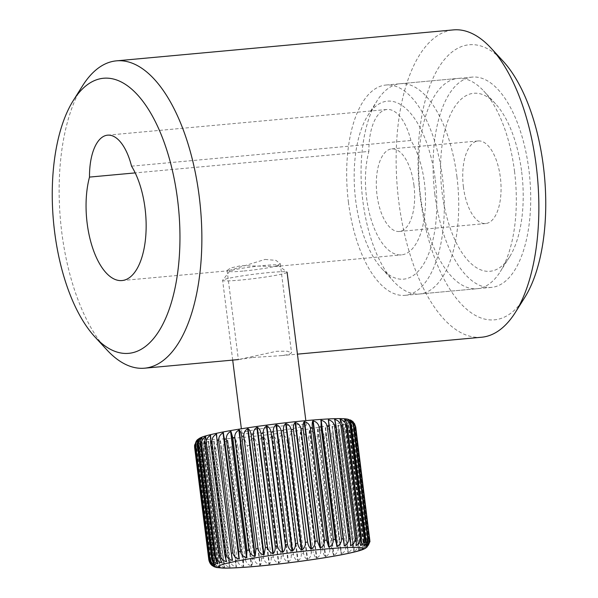 <?xml version="1.0" encoding="UTF-8"?>
<svg xmlns="http://www.w3.org/2000/svg" width="598" height="598" viewBox="0 0 598 598"><rect width="100%" height="100%" fill="white"/><g stroke="black" fill="none" stroke-linecap="round" stroke-linejoin="round"><path stroke-width="0.45" stroke-dasharray="2.99 2.24" d="M252.782 357.484L281.292 355.638L288.954 354.472L291.547 352.857L287.391 351.228L276.657 351.273L238.363 359.577L252.782 357.484M265.056 259.427L275.947 260.377L280.283 263.748L275.028 266.499L241.181 265.639L230.701 267.949L227.105 270.468L228.286 270.789L265.056 259.427M434.866 194.477A105.584 48.079 84.8 0 1 472.233 77.105A105.584 48.079 84.8 0 1 528.916 170.011A105.584 48.079 84.8 0 1 491.549 287.384A105.584 48.079 84.8 0 1 434.866 194.477M348.462 202.416A105.584 48.079 84.8 0 1 385.83 85.043A105.584 48.079 84.8 0 1 442.513 177.95A105.584 48.079 84.8 0 1 405.145 295.322A105.584 48.079 84.8 0 1 348.462 202.416M524.775 297.445A138.071 62.872 84.8 0 1 420.401 198.237A138.071 62.872 84.8 0 1 438.199 68.366A138.071 62.872 84.8 0 1 503.068 61.16M481.607 337.235A154.314 70.272 84.8 0 1 398.761 201.444A154.314 70.272 84.8 0 1 453.374 29.9M106.848 349.852A154.314 70.272 84.8 0 1 61.781 232.398A154.314 70.272 84.8 0 1 82.584 85.768M131.538 166.162L410.916 140.493A64.973 29.586 84.8 0 1 424.423 182.652A64.973 29.586 84.8 0 1 401.43 254.883A64.973 29.586 84.8 0 1 366.552 197.706A64.973 29.586 84.8 0 1 368.884 151.429L135.2 172.897M410.916 140.493A48.73 22.193 -95.2 0 0 386.966 109.494A48.73 22.193 -95.2 0 0 368.884 151.429M413.958 185.38A41.464 18.882 -95.2 0 0 391.697 148.895A41.464 18.882 -95.2 0 0 377.017 194.985A41.464 18.882 -95.2 0 0 399.277 231.471A41.464 18.882 -95.2 0 0 413.958 185.38M463.428 187.047A41.464 18.882 84.8 0 1 478.101 140.956A41.464 18.882 84.8 0 1 500.362 177.442A41.464 18.882 84.8 0 1 485.688 223.54A41.464 18.882 84.8 0 1 463.428 187.047M521.68 171.895A89.341 40.686 84.8 0 1 509.638 256.789A89.341 40.686 84.8 0 1 442.101 192.593A89.341 40.686 84.8 0 1 453.62 108.559A89.341 40.686 84.8 0 1 495.593 103.895A89.341 40.686 84.8 0 1 521.68 171.895M514.519 171.334A105.584 48.079 84.8 0 1 500.279 271.664A105.584 48.079 84.8 0 1 477.152 288.707A105.584 48.079 84.8 0 1 420.469 195.8A105.584 48.079 84.8 0 1 457.836 78.428A105.584 48.079 84.8 0 1 483.685 90.971A105.584 48.079 84.8 0 1 514.519 171.334M456.917 176.627A105.584 48.079 84.8 0 1 419.549 293.999A105.584 48.079 84.8 0 1 393.701 281.456A105.584 48.079 84.8 0 1 362.866 201.092A105.584 48.079 84.8 0 1 377.099 100.763A105.584 48.079 84.8 0 1 400.226 83.72A105.584 48.079 84.8 0 1 456.917 176.627M435.277 179.834A89.341 40.686 84.8 0 1 423.758 263.868A89.341 40.686 84.8 0 1 381.786 268.532A89.341 40.686 84.8 0 1 355.698 200.532A89.341 40.686 84.8 0 1 367.74 115.638A89.341 40.686 84.8 0 1 435.277 179.834M311.229 552.148L297.012 439.59A81.216 5.397 172.8 0 0 299.172 439.276L313.389 551.834A81.216 5.397 -7.2 0 1 311.229 552.148C311.334 555.445 310.138 557.844 307.649 559.347L307.208 559.407C305.391 558.517 304.173 556.461 303.56 553.232A81.216 5.397 -7.2 0 1 301.332 553.539L287.115 440.973A81.216 5.397 172.8 0 0 289.342 440.674L303.56 553.232M289.342 440.674C289.126 437.355 289.761 434.866 291.263 433.199L291.704 433.131C294.515 434.185 296.279 436.338 297.012 439.59M301.332 553.539C301.467 556.82 300.398 559.197 298.14 560.647L297.684 560.707C295.554 559.848 294.156 557.799 293.506 554.57A81.216 5.397 -7.2 0 1 291.256 554.862L277.031 442.303A81.216 5.397 172.8 0 0 279.288 442.012L293.506 554.57M279.288 442.012C279.109 438.7 279.924 436.189 281.74 434.499L282.196 434.44C284.775 435.538 286.412 437.721 287.115 440.973M291.256 554.862C291.413 558.143 290.501 560.483 288.505 561.888L288.049 561.941C285.627 561.096 284.072 559.063 283.392 555.841A81.216 5.397 -7.2 0 1 281.142 556.11L266.925 443.544A81.216 5.397 172.8 0 0 269.167 443.275L283.392 555.841M269.167 443.275C269.025 439.956 270.004 437.444 272.105 435.733L272.561 435.673C274.871 436.832 276.366 439.044 277.031 442.303M281.142 556.11C281.337 559.384 280.589 561.694 278.9 563.039L278.451 563.092C275.775 562.255 274.078 560.229 273.368 557.007A81.216 5.397 -7.2 0 1 271.163 557.246L256.938 444.688A81.216 5.397 172.8 0 0 259.143 444.449L273.368 557.007M259.143 444.449C259.031 441.122 260.145 438.603 262.507 436.876L262.956 436.824C264.966 438.042 266.289 440.278 266.925 443.544M271.163 557.246C271.395 560.52 270.834 562.8 269.474 564.086L269.033 564.138C266.147 563.301 264.331 561.275 263.591 558.054A81.216 5.397 -7.2 0 1 261.468 558.27L247.243 445.712A81.216 5.397 172.8 0 0 249.373 445.495L263.591 558.054M249.373 445.495C249.284 442.176 250.517 439.65 253.089 437.923L253.53 437.878C255.211 439.141 256.348 441.414 256.938 444.688M261.468 558.27C261.745 561.537 261.378 563.779 260.369 565.02L259.951 565.058C256.893 564.228 254.987 562.195 254.232 558.973A81.216 5.397 -7.2 0 1 253.216 559.07A81.216 5.397 -7.2 0 1 252.214 559.16C252.535 562.419 252.378 564.632 251.743 565.813L251.347 565.843C248.17 565.005 246.197 562.972 245.419 559.75A81.216 5.397 -7.2 0 1 243.543 559.9L243.364 566.485C240.104 565.626 238.086 563.585 237.301 560.363A81.216 5.397 -7.2 0 1 235.605 560.476L236.113 566.971C232.824 566.089 230.791 564.034 230.006 560.804A81.216 5.397 -7.2 0 1 228.503 560.879L229.714 567.285C226.455 566.373 224.429 564.303 223.652 561.074A81.216 5.397 -7.2 0 1 222.366 561.111C222.875 564.34 223.585 566.448 224.504 567.427L224.272 567.435C221.081 566.485 219.1 564.4 218.33 561.163A81.216 5.397 -7.2 0 1 217.291 561.156C217.836 564.385 218.756 566.47 220.057 567.412L219.87 567.405C216.805 566.418 214.884 564.31 214.129 561.066A81.216 5.397 -7.2 0 1 213.351 561.021C213.935 564.25 215.056 566.313 216.708 567.225L216.581 567.21C213.673 566.179 211.856 564.041 211.109 560.797A81.216 5.397 -7.2 0 1 210.608 560.707C211.236 563.929 212.537 565.985 214.525 566.867L214.45 566.844C211.752 565.76 210.048 563.6 209.33 560.348A81.216 5.397 -7.2 0 1 209.106 560.221L211.498 565.035M194.597 445.144L197.587 440.128C195.628 441.825 194.724 444.336 194.888 447.663A81.216 5.397 172.8 0 0 195.112 447.79C195 444.493 196.129 442.109 198.506 440.629L198.581 440.651C196.921 442.326 196.189 444.83 196.391 448.149A81.216 5.397 172.8 0 0 196.892 448.238C196.802 444.942 198.05 442.527 200.636 440.995L200.764 441.01C199.44 442.662 198.895 445.144 199.127 448.463A81.216 5.397 172.8 0 0 199.904 448.507C199.837 445.204 201.175 442.767 203.925 441.197L203.073 448.597A81.216 5.397 172.8 0 0 204.105 448.605C204.053 445.293 205.458 442.834 208.328 441.219L208.149 448.545A81.216 5.397 172.8 0 0 209.427 448.515C209.382 445.204 210.825 442.722 213.77 441.077L214.286 448.321A81.216 5.397 172.8 0 0 215.788 448.246C215.743 444.927 217.201 442.438 220.169 440.756L221.38 447.917A81.216 5.397 172.8 0 0 223.084 447.797C223.032 444.486 224.474 441.974 227.412 440.278L229.326 447.341A81.216 5.397 172.8 0 0 231.202 447.184C231.142 443.865 232.54 441.354 235.403 439.635L235.799 439.597L237.997 446.601A81.216 5.397 172.8 0 0 238.998 446.512A81.216 5.397 172.8 0 0 240.007 446.414C239.94 443.096 241.271 440.569 244.006 438.842L244.425 438.805L247.243 445.712M242.99 271.081A24.369 1.622 -7.2 0 1 229.707 271.2A24.369 1.622 -7.2 0 1 264.69 265.437A24.369 1.622 -7.2 0 1 277.95 265.108A24.369 1.622 -7.2 0 1 267.291 267.926A24.369 1.622 -7.2 0 1 242.99 271.081M269.324 272.539A32.486 2.16 172.8 0 0 222.68 280.223A32.486 2.16 172.8 0 0 222.628 280.372A32.486 2.16 172.8 0 0 240.389 280.066A32.486 2.16 172.8 0 0 287.085 272.232A32.486 2.16 172.8 0 0 286.995 272.097A32.486 2.16 172.8 0 0 269.324 272.539M213.867 441.025L229.826 567.315M208.388 441.189L224.34 567.457M203.955 441.182L219.9 567.42M200.636 440.995L216.708 567.225L200.636 440.995M198.506 440.629L214.525 566.867L198.506 440.629M197.572 440.098L213.531 566.321L197.572 440.098M213.748 565.596L197.848 439.418L197.093 440.106M259.689 432.825A32.486 2.16 -7.2 0 1 241.921 433.131A32.486 2.16 -7.2 0 1 288.625 425.298A32.486 2.16 -7.2 0 1 306.385 424.991A32.486 2.16 -7.2 0 1 259.689 432.825M240.007 446.414L254.232 558.973M369.968 539.59A81.216 5.397 -7.2 0 1 369.908 539.747L355.69 427.189A81.216 5.397 172.8 0 0 355.743 427.032M354.995 427.809L369.213 540.368A81.216 5.397 -7.2 0 1 368.869 540.562L354.651 427.996A81.216 5.397 172.8 0 0 354.995 427.809C354.345 424.55 352.94 422.323 350.764 421.134L350.809 421.097C353.366 421.934 354.988 423.967 355.69 427.189M352.977 428.729L367.202 541.287A81.216 5.397 -7.2 0 1 366.581 541.511L352.364 428.953A81.216 5.397 172.8 0 0 352.977 428.729C352.372 425.462 351.138 423.212 349.284 421.964L349.382 421.919C352.17 422.749 353.926 424.774 354.651 427.996M349.74 429.783L363.958 542.341A81.216 5.397 -7.2 0 1 363.076 542.595L348.858 430.037A81.216 5.397 172.8 0 0 349.74 429.783L346.773 422.876C349.748 423.705 351.617 425.731 352.364 428.953M345.323 430.956L359.548 543.515A81.216 5.397 -7.2 0 1 358.404 543.784L344.186 431.225A81.216 5.397 172.8 0 0 345.323 430.956L343.02 423.945C346.145 424.782 348.088 426.815 348.858 430.037M339.806 432.219L354.023 544.778A81.216 5.397 -7.2 0 1 352.648 545.07L338.431 432.511A81.216 5.397 172.8 0 0 339.806 432.219L338.184 425.118C341.406 425.963 343.409 428.004 344.186 431.225M333.265 433.565L347.483 546.124A81.216 5.397 -7.2 0 1 345.898 546.43L331.673 433.871A81.216 5.397 172.8 0 0 333.265 433.565L332.339 426.367C335.613 427.241 337.646 429.289 338.431 432.511M325.805 434.963L340.023 547.521A81.216 5.397 -7.2 0 1 338.251 547.843L324.026 435.277A81.216 5.397 172.8 0 0 325.805 434.963L325.581 427.682C328.855 428.579 330.888 430.642 331.673 433.871M317.545 436.398L331.77 548.957A81.216 5.397 -7.2 0 1 329.834 549.278L315.609 436.719A81.216 5.397 172.8 0 0 317.545 436.398L317.635 429.102L318.016 429.035C321.246 429.962 323.249 432.048 324.026 435.277M308.628 437.841L322.845 550.399A81.216 5.397 -7.2 0 1 320.775 550.721L306.557 438.162A81.216 5.397 172.8 0 0 308.628 437.841L309.353 430.478L309.757 430.411C312.896 431.375 314.847 433.483 315.609 436.719M252.214 559.16L237.997 446.601M231.202 447.184L245.419 559.75M243.543 559.9L229.326 447.341M223.084 447.797L237.301 560.363M235.605 560.476L221.38 447.917M215.788 448.246L230.006 560.804M228.503 560.879L214.286 448.321M209.427 448.515L223.652 561.074M222.366 561.111L208.149 448.545M204.105 448.605L218.33 561.163M217.291 561.156L203.073 448.597M199.904 448.507L214.129 561.066M213.351 561.021L199.127 448.463M196.892 448.238L211.109 560.797M210.608 560.707L196.391 448.149M195.112 447.79L209.33 560.348M209.106 560.221L194.888 447.663M320.775 550.721C320.857 554.017 319.564 556.446 316.888 557.994L316.462 558.061C314.982 557.142 313.965 555.064 313.389 551.834M329.834 549.278C329.894 552.582 328.519 555.034 325.701 556.626L325.297 556.686C324.191 555.736 323.369 553.636 322.845 550.399M338.251 547.843C338.304 551.147 336.868 553.621 333.961 555.25L333.579 555.318L331.77 548.957M345.898 546.43C345.943 549.741 344.485 552.231 341.525 553.898L340.023 547.521M352.648 545.07C352.7 548.388 351.243 550.893 348.283 552.582L347.483 546.124M348.283 552.582L332.339 426.367L348.283 552.582M358.404 543.784C358.464 547.103 357.036 549.622 354.128 551.326L354.023 544.778M354.128 551.326L338.184 425.118L354.128 551.326M363.076 542.595C363.143 545.914 361.768 548.433 358.964 550.16L358.763 550.212C359.577 549.009 359.839 546.781 359.548 543.515M358.964 550.16L343.02 423.945L358.964 550.16M366.581 541.511C366.664 544.83 365.378 547.357 362.717 549.084L362.567 549.136C363.748 547.88 364.212 545.615 363.958 542.341M362.717 549.084L346.773 422.876L362.717 549.084M368.869 540.562C368.973 543.881 367.792 546.4 365.326 548.134L365.229 548.172C366.753 546.864 367.411 544.569 367.202 541.287M365.326 548.134L349.382 421.919L365.326 548.134M366.753 547.305L350.764 421.134L366.709 547.342C368.555 545.974 369.385 543.649 369.213 540.368M369.908 539.747L367.471 546.654M354.479 423.541L351.041 420.446L353.059 421.725M299.172 439.276L300.517 431.846L300.944 431.786C303.934 432.795 305.81 434.918 306.557 438.162M291.263 433.199L307.208 559.407M281.74 434.499L297.684 560.707M272.105 435.733L288.049 561.941M262.507 436.876L278.451 563.092M253.089 437.923L269.033 564.138M244.006 438.842L259.951 565.058M235.403 439.635L251.347 565.843M227.412 440.278L243.364 566.485M220.169 440.756L236.113 566.971M213.77 441.077L229.714 567.285M208.328 441.219L224.272 567.435M203.925 441.197L219.87 567.405M328.848 425.395A73.098 4.859 -7.2 0 1 241.599 437.527A73.098 4.859 -7.2 0 1 209.352 435.015A73.098 4.859 -7.2 0 1 306.714 420.588A73.098 4.859 -7.2 0 1 329.154 425.335M205.802 436.547L221.746 562.763M205.63 436.854L221.492 562.419M201.997 437.624L217.941 563.839M201.862 437.796L217.762 563.667M199.336 438.588L215.28 564.796M199.239 438.67L215.16 564.714M197.848 439.418L213.792 565.626M220.49 440.741L236.434 566.949M227.778 440.248L243.722 566.463M235.799 439.597L251.743 565.813M244.425 438.805L260.369 565.02M253.53 437.878L269.474 564.086M262.956 436.824L278.9 563.039M272.561 435.673L288.505 561.888M282.196 434.44L298.14 560.647M291.704 433.131L307.649 559.347M300.517 431.846L316.462 558.061M300.944 431.786L316.888 557.994M309.353 430.478L325.297 556.686M309.757 430.411L325.701 556.626M317.635 429.102L333.579 555.318M318.016 429.035L333.961 555.25M325.245 427.749L341.189 553.957M325.581 427.682L341.525 553.898M366.97 546.632L351.026 420.416L366.985 546.617M350.114 419.931L366.043 546.041M350.039 419.893L365.983 546.109M347.991 419.624L363.905 545.6M347.849 419.534L363.793 545.75M344.71 419.519L360.601 545.279M344.508 419.348L360.452 545.555M340.337 419.691L356.169 545.002M340.053 419.333L355.997 545.54M334.985 420.566L350.615 544.262M334.566 419.482L350.51 545.697L334.559 419.467M328.13 419.811L344.074 546.019M216.573 434.118L232.517 560.333L216.573 434.111M216.895 439.096L231.508 554.757M210.69 435.374L226.635 561.589L210.69 435.351M210.511 436.039L226.268 560.804M280.29 263.748L291.547 352.857M385.83 85.043L472.233 77.105M281.292 355.638L297.438 354.151M122.052 280.552L228.286 270.789M275.028 266.499L401.43 254.883M405.145 295.322L491.549 287.384M227.105 270.468L238.363 359.577M107.588 135.163L386.966 109.494M478.101 140.956L391.697 148.895M509.638 256.789L500.279 271.664M419.549 293.999L477.152 288.707M381.786 268.532L393.701 281.456M367.74 115.638L377.099 100.763M400.226 83.72L457.836 78.428M495.593 103.895L483.685 90.971M485.688 223.54L399.277 231.471M229.707 271.2L222.68 280.223M241.921 433.131L241.375 428.796M232.697 360.101L222.628 280.372M306.385 424.991L305.84 420.648M277.95 265.108L286.995 272.097M205.817 436.518L221.768 562.8M202.019 437.587L217.978 563.892M199.373 438.536L215.332 564.856M197.916 439.366L213.875 565.693M197.669 440.046L213.628 566.373M198.633 440.577L214.592 566.897M200.801 440.943L216.753 567.255M204.127 441.145L220.079 567.442M208.567 441.182L224.519 567.457M214.054 441.04L229.998 567.293M332.04 426.419L347.984 552.649M337.922 425.148L353.874 551.408M342.796 423.96L358.748 550.242M346.586 422.868L362.538 549.173M349.225 421.904L365.184 548.224M350.682 421.067L366.641 547.394M350.936 420.387L366.895 546.714M349.972 419.863L365.924 546.183M347.804 419.504L363.763 545.817M344.478 419.318L360.437 545.615M340.045 419.303L355.997 545.578"/><path stroke-width="0.9" d="M73.225 100.643A138.071 62.872 84.8 0 1 177.599 199.852A138.071 62.872 84.8 0 1 159.801 329.722A138.071 62.872 84.8 0 1 94.933 336.936A138.071 62.872 84.8 0 1 54.612 231.837A138.071 62.872 84.8 0 1 73.225 100.643L82.584 85.768A154.314 70.272 84.8 0 1 116.393 60.854L453.374 29.9A154.314 70.272 84.8 0 1 491.152 48.236L503.068 61.16A138.071 62.872 84.8 0 1 543.388 166.251A138.071 62.872 84.8 0 1 524.775 297.445L515.416 312.328A154.314 70.272 84.8 0 1 481.607 337.235L297.438 354.151M491.152 48.236A154.314 70.272 84.8 0 1 536.219 165.691A154.314 70.272 84.8 0 1 515.416 312.328M116.393 60.854A154.314 70.272 84.8 0 1 199.239 196.645A154.314 70.272 84.8 0 1 144.626 368.189A154.314 70.272 84.8 0 1 106.848 349.852L94.933 336.936M135.2 172.897L89.506 177.09A64.973 29.586 84.8 0 0 87.166 223.375A64.973 29.586 84.8 0 0 122.052 280.552A64.973 29.586 84.8 0 0 145.045 208.321A64.973 29.586 84.8 0 0 131.538 166.162A48.73 22.193 -95.2 0 0 107.588 135.163A48.73 22.193 -95.2 0 0 89.506 177.09M194.597 447.169L194.597 445.144L197.093 440.106L194.656 447.012A81.216 5.397 172.8 0 0 194.597 447.169L208.814 559.728A81.216 5.397 -7.2 0 1 208.874 559.571C209.569 562.785 211.191 564.818 213.755 565.663L213.792 565.626C211.632 564.445 210.219 562.217 209.569 558.951A81.216 5.397 -7.2 0 1 209.913 558.764C210.631 561.978 212.387 564.004 215.183 564.841L215.28 564.796C213.426 563.555 212.193 561.305 211.58 558.031A81.216 5.397 -7.2 0 1 212.2 557.807C212.94 561.021 214.809 563.047 217.792 563.884L214.824 556.977A81.216 5.397 -7.2 0 1 215.706 556.723C216.469 559.945 218.412 561.971 221.544 562.815L219.234 555.804A81.216 5.397 -7.2 0 1 220.378 555.535C221.148 558.749 223.151 560.789 226.38 561.642L224.758 554.54A81.216 5.397 -7.2 0 1 226.134 554.249C226.911 557.471 228.937 559.519 232.218 560.393L231.299 553.195A81.216 5.397 -7.2 0 1 232.884 552.888C233.661 556.11 235.694 558.173 238.983 559.078L238.759 551.797A81.216 5.397 -7.2 0 1 240.531 551.483C241.308 554.705 243.311 556.79 246.548 557.725L247.011 550.362A81.216 5.397 -7.2 0 1 248.947 550.04C249.71 553.277 251.661 555.378 254.8 556.349L255.211 556.282L255.937 548.919A81.216 5.397 -7.2 0 1 258 548.598C258.747 551.834 260.623 553.957 263.621 554.974L264.047 554.914L265.392 547.484A81.216 5.397 -7.2 0 1 267.553 547.17C268.278 550.414 270.042 552.567 272.852 553.628L273.301 553.561C274.796 551.902 275.439 549.413 275.222 546.086A81.216 5.397 -7.2 0 1 277.45 545.787C278.145 549.031 279.782 551.214 282.368 552.32L282.817 552.26C284.633 550.579 285.448 548.067 285.276 544.748A81.216 5.397 -7.2 0 1 287.526 544.457C288.191 547.708 289.686 549.921 291.996 551.087L292.452 551.027C294.56 549.323 295.539 546.811 295.39 543.485A81.216 5.397 -7.2 0 1 297.64 543.216C298.267 546.475 299.591 548.71 301.609 549.936L302.057 549.883C304.412 548.164 305.533 545.645 305.414 542.311A81.216 5.397 -7.2 0 1 307.619 542.072C308.209 545.339 309.353 547.611 311.035 548.882L311.476 548.837C314.04 547.118 315.273 544.591 315.191 541.265A81.216 5.397 -7.2 0 1 317.314 541.048L320.132 547.955L320.55 547.918C323.286 546.198 324.617 543.672 324.55 540.345A81.216 5.397 -7.2 0 1 325.566 540.248A81.216 5.397 -7.2 0 1 326.568 540.158L312.35 427.6A81.216 5.397 172.8 0 0 311.341 427.69A81.216 5.397 172.8 0 0 310.332 427.787C309.577 424.573 307.671 422.539 304.606 421.702L304.188 421.74C303.186 422.973 302.82 425.215 303.096 428.489A81.216 5.397 172.8 0 0 300.966 428.706C300.233 425.484 298.424 423.459 295.532 422.622L295.091 422.674C293.73 423.952 293.17 426.232 293.401 429.514A81.216 5.397 172.8 0 0 291.196 429.753C290.486 426.538 288.797 424.513 286.113 423.668L285.665 423.72C283.975 425.058 283.228 427.368 283.422 430.65A81.216 5.397 172.8 0 0 281.172 430.919C280.492 427.705 278.937 425.671 276.508 424.819L276.052 424.872C274.063 426.269 273.151 428.609 273.308 431.898A81.216 5.397 172.8 0 0 271.051 432.19C270.408 428.968 269.018 426.92 266.872 426.053L266.424 426.112C264.166 427.555 263.098 429.932 263.225 433.221A81.216 5.397 172.8 0 0 260.997 433.528C260.392 430.306 259.181 428.25 257.357 427.353L256.908 427.413C254.427 428.908 253.238 431.308 253.335 434.611A81.216 5.397 172.8 0 0 251.167 434.925C250.599 431.704 249.583 429.626 248.103 428.699L247.677 428.766C245.008 430.306 243.707 432.735 243.782 436.039A81.216 5.397 172.8 0 0 241.719 436.361C241.196 433.131 240.374 431.031 239.267 430.067L238.856 430.134C236.046 431.719 234.67 434.17 234.73 437.482A81.216 5.397 172.8 0 0 232.794 437.803L230.978 431.442L230.604 431.509C227.696 433.131 226.268 435.606 226.313 438.917A81.216 5.397 172.8 0 0 224.534 439.238L223.039 432.862C220.079 434.522 218.621 437.011 218.666 440.33A81.216 5.397 172.8 0 0 217.081 440.636L216.274 434.178C213.322 435.86 211.871 438.364 211.909 441.69A81.216 5.397 172.8 0 0 210.541 441.982L210.436 435.434C207.536 437.131 206.108 439.65 206.153 442.976A81.216 5.397 172.8 0 0 205.017 443.245C204.718 439.986 204.979 437.758 205.802 436.547L205.6 436.6C202.797 438.319 201.429 440.838 201.489 444.165A81.216 5.397 172.8 0 0 200.599 444.419C200.345 441.152 200.808 438.887 201.997 437.624L201.847 437.676C199.186 439.395 197.901 441.922 197.983 445.248A81.216 5.397 172.8 0 0 197.362 445.473C197.146 442.199 197.803 439.904 199.336 438.588L199.239 438.626C196.772 440.352 195.591 442.871 195.688 446.198A81.216 5.397 172.8 0 0 195.352 446.392C195.172 443.118 196.002 440.786 197.848 439.418L197.721 439.523C200.27 437.796 200.584 436.562 220.759 432.421C242.205 428.146 278.96 423.085 306.983 420.544C329.595 418.503 343.289 418.077 348.066 419.273L353.059 421.725L355.451 426.538A81.216 5.397 172.8 0 0 355.227 426.411L369.452 538.97A81.216 5.397 -7.2 0 1 369.676 539.097L355.451 426.538M210.69 435.374L210.511 436.039M216.573 434.118L216.895 439.096M231.508 554.757L232.517 560.333M226.268 560.804L226.635 561.589M369.676 539.097C369.841 542.416 368.936 544.928 366.97 546.632L369.96 541.616L366.843 547.237C364.593 548.897 363.18 550.384 344.269 554.241C322.875 558.547 285.807 563.66 257.581 566.216C242.093 567.637 230.514 568.264 222.86 568.1L216.588 567.509L214.099 566.725L211.498 565.035L213.516 566.313C211.072 565.185 209.502 562.987 208.814 559.728M210.541 441.982L224.758 554.54M226.134 554.249L211.909 441.69M217.081 440.636L231.299 553.195M232.884 552.888L218.666 440.33M224.534 439.238L238.759 551.797M240.531 551.483L226.313 438.917M232.794 437.803L247.011 550.362M248.947 550.04L234.73 437.482M241.719 436.361L255.937 548.919M258 548.598L243.782 436.039M251.167 434.925L265.392 547.484M267.553 547.17L253.335 434.611M260.997 433.528L275.222 546.086M277.45 545.787L263.225 433.221M271.051 432.19L285.276 544.748M287.526 544.457L273.308 431.898M281.172 430.919L295.39 543.485M297.64 543.216L283.422 430.65M291.196 429.753L305.414 542.311M307.619 542.072L293.401 429.514M300.966 428.706L315.191 541.265M317.314 541.048L303.096 428.489M310.332 427.787L324.55 540.345M319.145 427.009L333.363 539.575A81.216 5.397 -7.2 0 1 335.239 539.418L321.014 426.86A81.216 5.397 172.8 0 0 319.145 427.009C318.375 423.795 316.402 421.762 313.21 420.917L312.821 420.947C312.186 422.121 312.029 424.333 312.35 427.6M327.256 426.396L341.48 538.962A81.216 5.397 -7.2 0 1 343.177 538.843L328.96 426.284A81.216 5.397 172.8 0 0 327.256 426.396C326.486 423.182 324.467 421.142 321.201 420.274L321.014 426.86M334.551 425.955L348.776 538.514A81.216 5.397 -7.2 0 1 350.279 538.439L336.054 425.881A81.216 5.397 172.8 0 0 334.551 425.955C333.774 422.734 331.741 420.678 328.452 419.789L328.96 426.284M340.912 425.686L355.13 538.245A81.216 5.397 -7.2 0 1 356.408 538.215L342.191 425.649A81.216 5.397 172.8 0 0 340.912 425.686C340.135 422.465 338.117 420.394 334.85 419.475L336.054 425.881M346.235 425.597L360.452 538.155A81.216 5.397 -7.2 0 1 361.491 538.163L347.274 425.604A81.216 5.397 172.8 0 0 346.235 425.597C345.465 422.367 343.484 420.282 340.292 419.325L340.053 419.333C340.972 420.304 341.69 422.412 342.191 425.649M350.435 425.694L364.653 538.252A81.216 5.397 -7.2 0 1 365.43 538.297L351.213 425.739A81.216 5.397 172.8 0 0 350.435 425.694C349.681 422.457 347.767 420.342 344.687 419.355L344.508 419.348C345.801 420.282 346.72 422.367 347.274 425.604M353.448 425.963L367.673 538.521A81.216 5.397 -7.2 0 1 368.174 538.611L353.956 426.053A81.216 5.397 172.8 0 0 353.448 425.963C352.715 422.726 350.891 420.588 347.984 419.549L347.849 419.534C349.501 420.439 350.622 422.509 351.213 425.739M354.479 423.541L355.743 427.032L369.96 541.616M208.874 559.571L194.656 447.012M195.352 446.392L209.569 558.951M209.913 558.764L195.688 446.198M197.362 445.473L211.58 558.031M212.2 557.807L197.983 445.248M200.599 444.419L214.824 556.977M215.706 556.723L201.489 444.165M220.378 555.535L206.153 442.976M205.017 443.245L219.234 555.804M368.174 538.611C368.375 541.923 367.643 544.427 365.983 546.109L366.058 546.131C368.428 544.658 369.564 542.274 369.452 538.97M365.43 538.297C365.67 541.609 365.124 544.09 363.793 545.75L363.928 545.765C366.507 544.24 367.755 541.825 367.673 538.521M361.491 538.163L360.631 545.563C363.382 544.001 364.72 541.564 364.653 538.252M356.408 538.215L356.236 545.54C359.099 543.933 360.504 541.474 360.452 538.155M355.997 545.54L356.169 545.002M350.279 538.439L350.794 545.682C353.732 544.045 355.175 541.564 355.13 538.245M350.51 545.697L350.615 544.262M343.177 538.843L344.396 546.004C347.356 544.33 348.813 541.84 348.776 538.514M335.239 539.418L337.145 546.482C340.083 544.793 341.525 542.281 341.48 538.962M326.568 540.158L328.765 547.163L329.154 547.125C332.017 545.413 333.415 542.902 333.363 539.575M334.985 420.566L334.566 419.482M355.227 426.411C354.517 423.167 352.813 420.999 350.107 419.916L350.039 419.893C352.02 420.768 353.321 422.823 353.956 426.053M322.965 549.233A73.098 4.859 172.8 0 0 225.603 563.652A73.098 4.859 172.8 0 0 257.85 566.164A73.098 4.859 172.8 0 0 355.212 551.745A73.098 4.859 172.8 0 0 322.965 549.233M328.452 419.789L344.396 546.004M321.201 420.274L337.145 546.482M320.842 420.297L336.786 546.512M313.21 420.917L329.154 547.125M312.821 420.947L328.765 547.163M304.606 421.702L320.55 547.918M304.188 421.74L320.132 547.955M295.532 422.622L311.476 548.837M295.091 422.674L311.035 548.882M286.113 423.668L302.057 549.883M285.665 423.72L301.609 549.936M276.508 424.819L292.452 551.027M276.052 424.872L291.996 551.087M266.872 426.053L282.817 552.26M266.424 426.112L282.368 552.32M257.357 427.353L273.301 553.561M256.908 427.413L272.852 553.628M248.103 428.699L264.047 554.914M247.677 428.766L263.621 554.974M239.267 430.067L255.211 556.282M238.856 430.134L254.8 556.349M230.978 431.442L246.922 557.657M230.604 431.509L246.548 557.725M223.375 432.803L239.32 559.01M223.039 432.862L238.983 559.078M144.626 368.189L238.378 359.577M241.375 428.796L232.697 360.101M305.84 420.648L287.085 272.232"/></g></svg>

